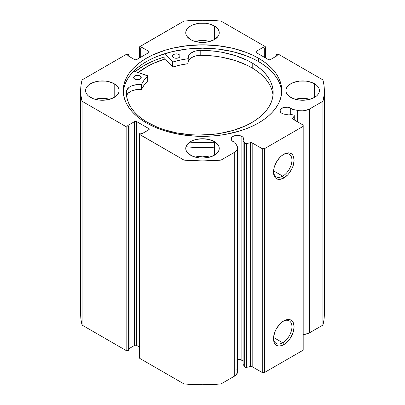 <?xml version="1.0" encoding="UTF-8"?>
<svg xmlns="http://www.w3.org/2000/svg" width="405" height="405" viewBox="0 0 405 405"><rect width="100%" height="100%" fill="white"/><g stroke="black" fill="none" stroke-linecap="round" stroke-linejoin="round"><path stroke-width="0.61" d="M294.278 119.951L294.278 115.774A1.524 0.881 180 0 0 293.833 115.147A1.524 0.881 180 0 0 293.281 114.939L288.912 114.023A6.242 3.604 180 0 1 281.86 113.304A6.242 3.604 180 0 1 280.032 110.757L281.085 112.757L283.389 113.952L287.089 114.331L288.912 114.023L293.281 114.939A1.524 0.881 180 0 1 293.833 115.147L294.278 115.825L292.749 118.351L292.845 119.075L303.188 125.094L303.188 126.34L264.419 148.721L262.268 148.721L251.839 142.747L245.465 143.497L244.681 143L243.091 140.479L243.091 364.298L243.091 140.479L243.623 139.426L243.577 138.328L242.97 137.29L241.846 136.409L241.846 360.227A6.242 3.604 0 0 0 237.588 359.174M280.032 110.757A6.242 3.604 180 0 1 283.885 107.426A6.242 3.604 180 0 1 290.689 108.206L290.689 114.397L290.689 108.206A6.242 3.604 180 0 1 291.934 109.234L291.934 114.661L291.934 109.234L289.742 107.76L287.494 107.219L283.885 107.426L281.085 108.753L280.032 110.757M243.091 361.255A6.242 3.604 0 0 0 241.846 360.227L241.846 136.409L239.821 135.624L237.431 135.351L235.042 135.624L233.017 136.409L231.66 137.578L231.184 138.956L231.66 140.338L233.017 141.507A6.242 3.604 180 0 1 231.184 138.956A6.242 3.604 180 0 1 235.042 135.624A6.242 3.604 180 0 1 241.846 136.409A6.242 3.604 180 0 1 243.673 138.956A6.242 3.604 180 0 1 243.091 140.479L244.681 143L244.681 366.819L243.091 364.298L244.681 366.819A1.524 0.881 0 0 0 246.63 367.345L245.465 367.315L244.681 366.819L244.681 143A1.524 0.881 180 0 0 246.63 143.527L250.584 142.697L250.584 366.515L246.63 367.345L246.63 143.527L246.63 367.345L250.584 366.515L250.584 142.697A1.524 0.881 180 0 1 252.183 142.899L252.183 366.722L250.584 366.515A1.524 0.881 0 0 1 252.183 366.722L262.268 372.539L252.183 366.722L252.183 142.899L262.268 148.721L264.419 148.721L264.419 372.539L262.268 372.539L262.268 148.721L262.268 372.539L264.419 372.539L303.188 350.158L264.419 372.539L264.419 148.721L303.188 126.34L303.188 125.094L293.104 119.272A1.524 0.881 180 0 1 292.658 118.65A1.524 0.881 180 0 1 292.749 118.351L292.749 118.954L292.749 118.351L294.187 116.068L294.187 119.9L294.187 116.068A1.524 0.881 180 0 0 294.278 115.769M282.725 342.767A13.031 7.523 120 0 0 291.934 327.113A13.031 7.523 120 0 0 283.247 321.205A13.031 7.523 -60 0 1 289.241 320.846A13.031 7.523 -60 0 1 291.241 331.285A13.031 7.523 -60 0 1 282.725 342.767L273.562 337.476L282.725 342.767A13.031 7.523 -60 0 1 276.21 343.415A13.031 7.523 -60 0 1 273.527 338.043A13.031 7.523 120 0 0 282.725 342.767L283.804 344.635L282.725 342.767M283.804 320.866A14.555 8.404 -60 0 1 294.091 326.81A14.555 8.404 -60 0 1 283.804 344.635L279.865 346.002L278.083 345.931L276.524 345.354L275.248 344.291L274.296 342.787L273.709 340.894L273.709 336.261L275.248 331.087L276.524 328.551L279.865 324.046L283.804 320.866L287.742 319.499L289.519 319.57L291.079 320.147L292.359 321.211L293.311 322.714L294.091 326.81L293.311 331.811L292.359 334.414L289.519 339.329L287.742 341.455L283.804 344.635A14.555 8.404 -60 0 1 273.512 338.691A14.555 8.404 -60 0 1 283.804 320.866L283.804 320.866M282.725 176.145A13.031 7.523 120 0 0 291.934 160.491A13.031 7.523 120 0 0 283.247 154.583A13.031 7.523 -60 0 1 289.241 154.224A13.031 7.523 -60 0 1 291.241 164.663A13.031 7.523 -60 0 1 282.725 176.145L273.562 170.854L282.725 176.145A13.031 7.523 -60 0 1 276.21 176.793A13.031 7.523 -60 0 1 273.527 171.421A13.031 7.523 120 0 0 282.725 176.145L283.804 178.013L282.725 176.145M283.804 154.244A14.555 8.404 -60 0 1 294.091 160.188A14.555 8.404 -60 0 1 283.804 178.013L279.865 179.38L278.083 179.309L276.524 178.732L275.248 177.668L274.296 176.165L273.709 174.272L273.709 169.639L274.296 167.068L276.524 161.929L279.865 157.423L281.794 155.631L285.808 153.313L289.519 152.948L291.079 153.525L292.359 154.589L293.311 156.092L294.091 160.188L293.311 165.184L292.359 167.791L289.519 172.707L287.742 174.833L283.804 178.013A14.555 8.404 -60 0 1 273.512 172.069A14.555 8.404 -60 0 1 283.804 154.244L283.804 154.244M258.552 58.229A79.269 45.765 180 0 1 281.769 90.588A79.269 45.765 180 0 1 232.834 132.87A79.269 45.765 180 0 1 146.448 122.948L152.214 125.965L158.461 128.643L165.134 130.952L179.491 134.384L194.729 136.136L210.271 136.136L217.966 135.472L225.509 134.384L239.866 130.952L246.539 128.643L252.786 125.965L258.552 122.948L263.776 119.622L268.409 116.012L272.408 112.165L275.734 108.105L278.356 103.872L280.245 99.519L281.384 95.074L281.769 90.588L281.384 86.103L280.245 81.663L278.356 77.304L275.734 73.077L272.408 69.017L268.409 65.164L263.776 61.555L258.552 58.229L252.786 55.212L246.539 52.539L232.834 48.306L217.966 45.704L202.5 44.823L187.034 45.704L172.165 48.306L165.134 50.23L152.214 55.212L146.448 58.229L141.223 61.555L136.591 65.164L132.592 69.017L129.266 73.077L126.643 77.304L124.755 81.663L123.616 86.103L123.231 90.588L123.616 95.074L124.755 99.519L126.643 103.872L129.266 108.105L132.592 112.165L136.591 116.012L141.223 119.622L146.448 122.948A79.269 45.765 180 0 1 123.231 90.588A79.269 45.765 180 0 1 172.165 48.306A79.269 45.765 180 0 1 258.552 58.229L258.552 61.585L258.552 58.229M281.713 92.269A79.269 45.765 0 0 0 258.552 61.585A79.269 45.765 0 0 0 173.512 51.354A79.269 45.765 0 0 0 123.287 92.269M109.654 99.296A16.752 9.669 0 0 0 95.048 99.296L102.354 98.324L109.654 99.296M114.2 83.749L114.2 97.428L116.281 95.965L117.83 94.289L118.781 92.477L119.105 90.588L118.781 88.7L117.83 86.888L114.2 83.749L108.763 81.653L105.619 81.101L99.083 81.101L93.044 82.549L88.422 85.217L86.878 86.888L85.921 88.7L85.602 90.588A16.752 9.669 180 0 1 95.939 81.653A16.752 9.669 180 0 1 114.2 83.749A16.752 9.669 180 0 1 119.105 90.588A16.752 9.669 180 0 1 108.763 99.524A16.752 9.669 180 0 1 90.507 97.428A16.752 9.669 180 0 1 85.602 90.588L85.921 92.477L86.878 94.289L88.422 95.965L93.044 98.633L99.083 100.076L102.354 100.263L108.763 99.524L114.2 97.428L114.2 83.749M209.805 41.472A16.752 9.669 0 0 0 195.195 41.472L202.5 40.505L209.805 41.472M214.346 25.93L214.346 39.609L217.976 36.47L218.928 34.658L219.252 32.77L218.928 30.881L217.976 29.069L214.346 25.93L208.909 23.834L205.77 23.282L199.23 23.282L193.195 24.73L190.654 25.93L187.024 29.069L186.072 30.881L185.748 32.77A16.752 9.669 180 0 1 196.091 23.834A16.752 9.669 180 0 1 214.346 25.93A16.752 9.669 180 0 1 219.252 32.77A16.752 9.669 180 0 1 208.909 41.705A16.752 9.669 180 0 1 190.654 39.609A16.752 9.669 180 0 1 185.748 32.77L186.072 34.658L187.024 36.47L190.654 39.609L193.195 40.809L199.23 42.257L205.77 42.257L208.909 41.705L214.346 39.609L214.346 25.93M209.805 157.115A16.752 9.669 0 0 0 195.195 157.115L202.5 156.148L209.805 157.115M214.346 141.568L214.346 155.247L216.427 153.784L217.976 152.108L218.928 150.296L219.252 148.407L218.928 146.524L217.976 144.706L214.346 141.568L208.909 139.472L202.5 138.738L196.091 139.472L193.195 140.368L190.654 141.568L187.024 144.706L186.072 146.524L185.748 148.407A16.752 9.669 180 0 1 196.091 139.472A16.752 9.669 180 0 1 214.346 141.568A16.752 9.669 180 0 1 219.252 148.407A16.752 9.669 180 0 1 208.909 157.343A16.752 9.669 180 0 1 190.654 155.247A16.752 9.669 180 0 1 185.748 148.407L186.072 150.296L187.024 152.108L188.573 153.784L193.195 156.452L199.23 157.894L202.5 158.082L208.909 157.343L214.346 155.247L214.346 141.568M309.952 99.296A16.752 9.669 0 0 0 295.346 99.296L302.646 98.324L309.952 99.296M314.493 83.749L314.493 97.428L316.578 95.965L318.122 94.289L319.079 92.477L319.398 90.588L319.079 88.7L318.122 86.888L316.578 85.217L314.493 83.749L309.061 81.653L305.917 81.101L299.381 81.101L293.341 82.549L290.8 83.749L287.17 86.888L286.219 88.7L285.895 90.588A16.752 9.669 180 0 1 296.237 81.653A16.752 9.669 180 0 1 314.493 83.749A16.752 9.669 180 0 1 319.398 90.588A16.752 9.669 180 0 1 309.061 99.524A16.752 9.669 180 0 1 290.8 97.428A16.752 9.669 180 0 1 285.895 90.588L286.219 92.477L287.17 94.289L288.719 95.965L293.341 98.633L299.381 100.076L302.646 100.263L309.061 99.524L314.493 97.428L314.493 83.749M265.067 46.509L265.513 47.132L265.067 47.755L264.313 48.19L263.017 47.441L256.233 51.359L255.788 51.982L256.233 52.604L268.297 59.565L269.371 59.824L270.449 59.565L277.233 55.647L275.942 54.903L276.696 54.467L277.774 54.209L278.848 54.467L322.922 79.912L323.98 85.237L324.334 90.588L323.98 95.945L322.922 101.265L309.658 108.925L305.623 110.423L302.484 110.828L299.28 110.707L291.934 109.234L297.731 110.449L297.731 121.945L297.731 110.449A11.37 6.566 180 0 0 309.658 108.925L322.922 101.265L322.922 325.088L308.443 333.356L303.188 334.606A11.37 6.566 0 0 0 309.658 332.743L309.658 108.925L309.658 332.743L322.922 325.088A121.834 70.338 0 0 0 324.334 314.412L323.98 319.763L322.922 325.088L322.922 101.265A121.834 70.338 180 0 0 324.334 90.588A121.834 70.338 180 0 0 322.922 79.912L278.848 54.467A1.524 0.881 180 0 0 276.696 54.467L275.942 54.903L275.942 56.396L275.942 54.903L277.233 55.647L270.449 59.565A1.524 0.881 180 0 1 268.297 59.565L256.233 52.604L256.233 51.359L263.017 47.441L263.017 56.518L263.017 47.441L264.313 48.19L264.313 57.267L264.313 48.19L265.067 47.755L265.067 57.702L265.067 47.755A1.524 0.881 180 0 0 265.513 47.132A1.524 0.881 180 0 0 265.067 46.509L220.993 21.065L265.067 46.509M236.9 369.39L237.553 372.139L236.186 374.792L234.257 376.28L220.993 383.935L220.993 160.112L234.257 152.457A11.37 6.566 180 0 0 237.588 147.815A11.37 6.566 180 0 0 236.9 145.572L234.789 142.221A6.242 3.604 180 0 1 233.017 141.507L234.789 142.221L237.34 146.463L237.553 148.316L236.859 150.128L234.257 152.457L220.993 160.112L202.5 160.927L184.007 160.112L139.603 134.384L139.603 133.711L140.687 132.992L141.983 133.736L148.767 129.818L149.212 129.2L148.767 128.577L136.703 121.611L135.629 121.353L134.551 121.611L127.767 125.53L129.058 126.274L128.304 126.709L127.226 126.968L126.152 126.709L82.078 101.265L81.02 95.945L80.666 90.588L81.02 85.237L82.078 79.912L126.152 54.467L127.226 54.209L128.304 54.467L129.058 54.903L127.767 55.647L134.551 59.565L135.629 59.824L136.703 59.565L148.767 52.604L149.212 51.982L148.767 51.359L141.983 47.441L140.687 48.19L139.603 47.466L139.603 46.793L184.007 21.065L202.5 20.25L220.993 21.065A121.834 70.338 180 0 0 184.007 21.065L139.933 46.509A1.524 0.881 180 0 0 139.487 47.132L139.487 57.956M242.97 361.113L240.899 359.782L237.431 359.174M237.588 147.815L237.588 371.638A11.37 6.566 0 0 1 234.257 376.28L234.257 152.457L234.257 376.28L220.993 383.935L202.5 384.75L184.007 383.935L139.933 358.491L139.487 357.868A1.524 0.881 0 0 0 139.933 358.491L139.933 134.668L184.007 160.112L184.007 383.935L139.933 358.491L139.933 134.668A1.524 0.881 180 0 1 139.487 134.045A1.524 0.881 180 0 1 139.933 133.427L140.687 132.992L141.983 133.736L148.767 129.818L148.767 128.577L148.767 129.818A1.524 0.881 180 0 0 149.212 129.2A1.524 0.881 180 0 0 148.767 128.577L136.703 121.611L136.703 345.435L135.629 345.176L134.551 345.435L129.058 348.604L134.551 345.435L134.551 121.611L134.551 345.435A1.524 0.881 0 0 1 136.703 345.435L136.703 121.611A1.524 0.881 180 0 0 134.551 121.611L127.767 125.53L129.058 126.274L129.058 350.097L127.813 350.725L126.152 350.533L82.078 325.088L81.02 319.763L80.666 314.412L81.02 309.055M139.487 347.044L136.703 345.435L139.487 347.044M126.152 126.709L126.152 350.533L82.078 325.088L82.078 101.265L126.152 126.709L126.152 350.533A1.524 0.881 0 0 0 128.304 350.533L128.304 126.709L129.058 126.274L129.058 350.097L128.304 350.533L128.304 126.709A1.524 0.881 180 0 1 126.152 126.709M139.487 47.132A1.524 0.881 180 0 0 139.933 47.755L139.933 57.702L139.933 47.755L140.687 48.19L141.983 47.441L148.767 51.359L148.767 52.604L136.703 59.565A1.524 0.881 180 0 1 134.551 59.565L127.767 55.647L129.058 54.903L128.304 54.467A1.524 0.881 180 0 0 126.152 54.467L82.078 79.912A121.834 70.338 180 0 0 80.666 90.588A121.834 70.338 180 0 0 82.078 101.265L82.078 325.088A121.834 70.338 0 0 1 80.666 314.412L80.666 90.588M303.188 350.158L303.188 126.34L303.188 350.158M140.687 48.19L140.687 57.267L140.687 48.19M141.983 47.441L141.983 56.518L141.983 47.441M129.058 54.903L129.058 56.396L129.058 54.903M148.767 51.359A1.524 0.881 180 0 1 149.212 51.982A1.524 0.881 180 0 1 148.767 52.604L148.767 51.359M256.233 51.359L256.233 52.604A1.524 0.881 180 0 1 255.788 51.982A1.524 0.881 180 0 1 256.233 51.359M281.384 89.459L280.245 85.02L278.356 80.661L275.734 76.434L272.408 72.374L268.409 68.521L263.776 64.916L258.552 61.585L252.786 58.568L246.539 55.895L232.834 51.668L217.966 49.061L202.5 48.18L187.034 49.061L172.165 51.668L158.461 55.895L152.214 58.568L146.448 61.585L141.223 64.916L136.591 68.521L132.592 72.374L129.266 76.434L126.643 80.661L124.755 85.02L123.616 89.459M163.721 57.176A82.62 47.699 0 0 0 135.336 71.518L144.079 65.564L150.088 62.421L156.598 59.631L163.721 57.176L172.621 66.84L172.621 61.869L165.022 53.622L172.621 61.869L172.621 66.84L163.721 57.176M138.237 72.505L146.448 66.931L152.214 63.919L158.461 61.241L165.291 58.882A79.269 45.765 180 0 0 138.237 72.505M184.007 160.112L184.007 383.935A121.834 70.338 0 0 0 220.993 383.935L220.993 160.112A121.834 70.338 180 0 1 184.007 160.112M138.302 72.525A79.193 45.719 180 0 1 165.326 58.922L153.703 63.286L147.825 66.223L138.302 72.525M147.774 80.818L147.693 75.72L133.888 71.027L147.734 75.932L144.155 80.063L141.461 84.483L135.888 84.736L131.179 86.128L129.291 87.212L126.856 89.92L126.411 91.434L126.4 93.909L126.4 91.434L126.547 95.631L127.413 99.802L128.993 103.903L131.266 107.892L134.212 111.729L137.801 115.384L141.998 118.812L146.762 121.986A73.396 42.378 180 0 1 126.365 92.669A73.396 42.378 180 0 1 126.4 91.434L126.4 91.434A12.904 7.447 180 0 1 141.168 84.554L141.168 89.53L135.888 89.713L131.179 91.1L127.833 93.464L126.552 95.686A12.904 7.447 -0 0 1 141.168 89.53L141.507 89.404L141.168 89.53L141.168 84.554L141.507 84.427A63.352 36.577 180 0 1 147.734 75.932L147.734 80.904L144.155 85.04L141.507 89.404L141.507 84.427L141.507 89.404A63.352 36.577 -0 0 1 147.734 80.904L147.734 80.727M134.678 79.056A3.807 2.197 180 0 1 133.62 77.532A3.807 2.197 180 0 1 136.009 75.492A3.807 2.197 180 0 1 140.176 76.013L140.176 79.056L140.176 76.013L138.252 75.386L136.05 75.487L134.794 75.948L133.711 77.056L133.68 77.917L134.678 79.056L135.898 79.547L138.809 79.582L140.064 79.122L141.148 78.008L141.178 77.153L140.176 76.013A3.807 2.197 180 0 1 141.234 77.532A3.807 2.197 180 0 1 138.849 79.572A3.807 2.197 180 0 1 134.678 79.056M173.497 57.586A3.807 2.197 180 0 1 172.439 56.067A3.807 2.197 180 0 1 174.823 54.027A3.807 2.197 180 0 1 178.995 54.543L178.995 57.586L178.995 54.543L177.066 53.921L175.583 53.9L173.608 54.478L172.525 55.591L172.495 56.447L173.497 57.586L174.712 58.077L178.291 57.92L179.364 57.323L180.053 56.113L179.795 55.267L178.995 54.543A3.807 2.197 180 0 1 180.053 56.067A3.807 2.197 180 0 1 177.663 58.102A3.807 2.197 180 0 1 173.497 57.586M252.766 63.357A73.396 42.378 180 0 1 273.162 92.669A73.396 42.378 180 0 1 227.124 131.995A73.396 42.378 180 0 1 146.762 121.986L157.687 127.393L163.782 129.605L176.955 132.951L191.003 134.744L198.192 135.037L212.534 134.399L219.561 133.478L232.966 130.466L245.101 125.995L250.538 123.272L255.489 120.25L259.904 116.964L263.741 113.446L266.956 109.725L269.527 105.842L271.431 101.827L272.636 97.732L273.147 93.58L272.945 89.424L272.044 85.298L270.444 81.243L268.166 77.299L265.224 73.502L261.655 69.893L257.489 66.496L252.766 63.357L252.766 68.334L252.766 63.357L247.48 60.472L235.563 55.677L222.239 52.331L215.212 51.243L200.774 50.301A73.396 42.378 180 0 1 252.766 63.357M273.036 95.16A73.396 42.378 -0 0 0 252.766 68.334A73.396 42.378 -0 0 0 200.774 55.272L195.62 55.971L193.337 56.761L191.383 57.804L188.776 60.461M186.011 146.706A83.759 48.357 -0 0 0 214.346 147.167M214.346 142.19A83.759 48.357 180 0 1 189.778 142.115M188.234 58.543L188.234 58.522A12.904 7.447 180 0 1 188.163 57.753A12.904 7.447 180 0 1 200.774 50.306L195.62 51L191.383 52.827L188.776 55.485L188.102 58.69L180.336 60.056L173.031 61.94A63.352 36.577 180 0 1 188.001 58.715L188.001 63.686L180.336 65.028L173.031 66.916L172.621 66.84L173.031 66.916L173.031 61.94L173.031 66.916A63.352 36.577 -0 0 1 188.001 63.686L188.234 58.563M286.011 90.614L286.193 92.406M208.919 142.535L200.703 142.666M118.807 92.406L118.827 92.107M272.945 94.4L272.044 90.274L270.444 86.219L268.166 82.271L265.224 78.474L261.655 74.864L257.489 71.472L252.766 68.334L247.48 65.448L235.563 60.649L222.239 57.302L215.212 56.219L200.774 55.272A12.904 7.447 0 0 0 188.234 61.945M208.919 147.511L200.703 147.643M147.774 80.797L147.774 75.841M200.774 50.306L200.774 55.277L200.774 50.306M126.411 94.097L126.411 91.434L126.411 94.097M265.513 57.956L265.513 47.132M139.487 357.868L139.487 134.045M324.334 314.412L324.334 90.588"/></g></svg>

